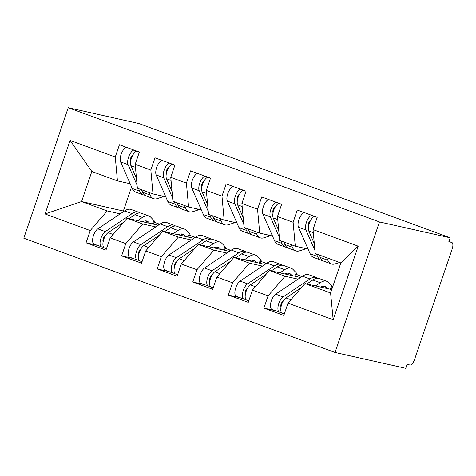 <?xml version="1.0" encoding="UTF-8"?>
<svg xmlns="http://www.w3.org/2000/svg" width="476" height="476" viewBox="0 0 476 476"><rect width="100%" height="100%" fill="white"/><g stroke="black" fill="none" stroke-linecap="round" stroke-linejoin="round"><path stroke-width="0.71" d="M448.945 241.391L451.748 242.421A6.277 2.66 110.2 0 1 452.2 248.894L414.501 359.63A6.277 2.66 110.2 0 1 409.872 364.973L407.087 364.348L405.736 368.305L335.033 352.454L23.8 238.202L68.229 107.695L379.461 221.947L335.033 352.454M300.701 277.377L301.118 276.157M265.132 264.317L265.543 263.103M229.563 251.263L229.973 250.043M193.994 238.202L194.404 236.988M70.097 140.414L115.269 156.997L117.441 180.892L91.832 171.491L70.097 140.414L45.053 213.974L90.226 230.557L86.055 242.814L105.969 250.126L110.146 237.869L125.795 243.611L121.624 255.874L141.545 263.186L145.715 250.923L161.364 256.671L157.193 268.928L177.114 276.241L181.285 263.984L196.933 269.725L192.762 281.988L212.683 289.301L216.854 277.038L232.502 282.786L228.331 295.043L248.252 302.355L252.423 290.098L268.077 295.84L263.9 308.103L283.821 315.409L287.992 303.152L304.979 283.547L330.588 292.948L340.816 262.895L315.207 253.494L313.035 229.593L358.208 246.175L333.164 319.735L287.992 303.152M313.035 229.593L317.206 217.336L297.292 210.023L293.115 222.28L277.466 216.538L281.637 204.275L261.723 196.963L257.546 209.226L241.897 203.478L246.068 191.221L226.148 183.909L221.977 196.166L206.328 190.424L210.499 178.161L190.578 170.848L186.408 183.111L170.759 177.364L174.93 165.107L155.009 157.794L150.838 170.051L135.19 164.309L139.361 152.046L119.44 144.74L115.269 156.997M298.047 279.15L285.059 276.235L269.404 270.493L300.552 277.472M268.077 295.84L285.059 276.235M252.423 290.098L269.404 270.493M340.816 262.895L358.208 246.175M262.478 266.09L249.489 263.18L233.835 257.433L264.983 264.418M232.502 282.786L249.489 263.18M216.854 277.038L233.835 257.433M293.115 222.28L295.287 246.181L308.037 249.037M295.287 246.181L279.638 240.434L277.466 216.538M226.909 253.036L213.92 250.12L198.266 244.378L229.414 251.358M196.933 269.725L213.92 250.12M181.285 263.984L198.266 244.378M257.546 209.226L259.717 233.121L272.468 235.983M259.717 233.121L244.069 227.379L241.897 203.478M191.34 239.975L178.351 237.066L162.697 231.318L193.845 238.303M161.364 256.671L178.351 237.066M145.715 250.923L162.697 231.318M221.977 196.166L224.148 220.067L236.899 222.923M224.148 220.067L208.5 214.319L206.328 190.424M155.771 226.921L142.782 224.006L127.128 218.264L158.276 225.243M125.795 243.611L142.782 224.006M110.146 237.869L127.128 218.264M186.408 183.111L188.579 207.006L201.33 209.868M188.579 207.006L172.931 201.265L170.759 177.364M158.425 225.148L158.835 223.928M120.202 213.861L107.207 210.951L81.598 201.55L124.171 211.207M90.226 230.557L107.207 210.951M45.053 213.974L81.598 201.55L91.832 171.491M150.838 170.051L153.01 193.952L165.755 196.808M153.01 193.952L137.362 188.204L135.19 164.309M451.748 242.421A6.277 2.66 110.2 0 0 451.605 242.379L448.82 241.754L450.165 237.798L379.461 221.947M450.165 237.798L138.933 123.546L68.229 107.695M331.742 289.551L304.979 283.547M131.572 186.901L123.397 210.922M117.441 180.892L130.186 183.754M154.093 222.185L159.746 224.261M189.662 235.245L195.315 237.322M225.231 248.299L230.884 250.376M260.8 261.36L266.453 263.436M296.37 274.414L302.022 276.491M331.939 287.474L332.397 287.641M333.164 319.735L330.588 292.948M86.055 242.814L97.657 245.414M121.624 255.874L133.226 258.474M157.193 268.928L168.796 271.528M192.762 281.988L204.371 284.589M228.331 295.043L239.94 297.643M263.9 308.103L275.509 310.703M130.775 160.561L130.656 160.287A2.927 1.238 -69.8 0 1 130.829 157.669A2.927 1.238 -69.8 0 1 132.739 155.176M126.455 147.31A8.366 3.546 110.2 0 0 121.094 154.42A8.366 3.546 110.2 0 0 120.595 161.894L132.257 188.472A26.353 11.162 110.2 0 0 135.714 192.125L143.187 194.868A26.353 11.162 -69.8 0 1 139.73 191.209L138.611 188.669M137.088 185.194L128.068 164.636A8.366 3.546 -69.8 0 1 128.562 157.163A8.366 3.546 -69.8 0 1 133.923 150.053M136.463 178.327L130.912 165.684A8.366 3.546 -69.8 0 1 131.412 158.205A8.366 3.546 -69.8 0 1 136.767 151.094M163.012 196.195L162.994 196.279A8.366 2.368 -167.8 0 1 161.935 197.118L162.173 196.005M148.929 192.453L150.041 194.999A26.353 11.162 110.2 0 0 153.498 198.653A26.353 11.162 110.2 0 0 157.229 198.617L161.935 197.118M153.498 198.653L146.031 195.91A26.353 11.162 -69.8 0 1 142.574 192.256L141.455 189.71M144.692 195.16A26.353 11.162 -69.8 0 1 143.187 194.868M123.718 222.203L108.117 232.639A8.366 3.546 110.2 0 0 103.816 239.261A8.366 3.546 110.2 0 0 104.417 247.895L106.475 248.65M105.232 236.078L104.738 236.405A2.927 1.238 110.2 0 0 103.233 238.726A2.927 1.238 110.2 0 0 103.191 241.558M139.932 212.974A26.353 11.162 110.2 0 0 138.593 212.225A26.353 11.162 110.2 0 0 132.09 213.647L105.273 231.598A8.366 3.546 110.2 0 0 100.971 238.22A8.366 3.546 110.2 0 0 101.572 246.854A8.366 3.546 110.2 0 0 101.739 246.901L103.703 247.371M94.272 244.158A8.366 3.546 -69.8 0 1 94.099 244.111A8.366 3.546 -69.8 0 1 93.498 235.477A8.366 3.546 -69.8 0 1 97.8 228.855L124.623 210.904A26.353 11.162 -69.8 0 1 131.126 209.482L138.593 212.225M142.687 221.751A20.914 8.86 -69.8 0 1 147.036 221.114A20.914 8.86 -69.8 0 1 148.583 222.155L149.696 223.321M143.127 221.524L143.52 221.935M137.647 220.62L142.407 217.437A26.353 11.162 -69.8 0 1 148.911 216.015A26.353 11.162 -69.8 0 1 150.862 217.324L153.95 220.566A8.366 1.547 25.2 0 1 154.408 221.518L153.189 224.107M103.369 240.779L102.917 240.672M148.911 216.015L141.443 213.272A26.353 11.162 110.2 0 0 134.934 214.694L128.978 218.68M166.344 173.615L166.225 173.341A2.927 1.238 -69.8 0 1 166.398 170.729A2.927 1.238 -69.8 0 1 168.314 168.23M162.024 160.37A8.366 3.546 110.2 0 0 156.663 167.481A8.366 3.546 110.2 0 0 156.164 174.954L167.826 201.526A26.353 11.162 110.2 0 0 171.283 205.18L178.756 207.923A26.353 11.162 -69.8 0 1 175.299 204.269L174.18 201.723M172.657 198.248L163.637 177.691A8.366 3.546 -69.8 0 1 164.131 170.218A8.366 3.546 -69.8 0 1 169.492 163.107M172.032 191.388L166.481 178.738A8.366 3.546 -69.8 0 1 166.981 171.265A8.366 3.546 -69.8 0 1 172.336 164.155M198.581 209.25L198.563 209.339A8.366 2.368 -167.8 0 1 197.504 210.178L197.742 209.065M184.498 205.507L185.61 208.054A26.353 11.162 110.2 0 0 189.067 211.713A26.353 11.162 110.2 0 0 192.798 211.677L197.504 210.178M189.067 211.713L181.6 208.97A26.353 11.162 -69.8 0 1 178.143 205.311L177.024 202.77M180.261 208.22A26.353 11.162 -69.8 0 1 178.756 207.923M201.913 186.675L201.794 186.402A2.927 1.238 -69.8 0 1 201.967 183.784A2.927 1.238 -69.8 0 1 203.883 181.291M197.594 173.425A8.366 3.546 110.2 0 0 192.233 180.535A8.366 3.546 110.2 0 0 191.739 188.008L203.395 214.587A26.353 11.162 110.2 0 0 206.852 218.24L214.325 220.983A26.353 11.162 -69.8 0 1 210.868 217.324L209.749 214.783M208.226 211.308L199.206 190.751A8.366 3.546 -69.8 0 1 199.706 183.278A8.366 3.546 -69.8 0 1 205.061 176.168M207.601 204.442L202.05 191.798A8.366 3.546 -69.8 0 1 202.55 184.319A8.366 3.546 -69.8 0 1 207.905 177.209M234.15 222.31L234.132 222.393A8.366 2.368 -167.8 0 1 233.073 223.232L233.311 222.119M220.067 218.567L221.179 221.114A26.353 11.162 110.2 0 0 224.636 224.767A26.353 11.162 110.2 0 0 228.367 224.731L233.073 223.232M224.636 224.767L217.169 222.024A26.353 11.162 -69.8 0 1 213.712 218.371L212.594 215.824M215.83 221.275A26.353 11.162 -69.8 0 1 214.325 220.983M237.482 199.73L237.363 199.456A2.927 1.238 -69.8 0 1 237.536 196.844A2.927 1.238 -69.8 0 1 239.452 194.345M233.163 186.485A8.366 3.546 110.2 0 0 227.802 193.595A8.366 3.546 110.2 0 0 227.308 201.068L238.97 227.641A26.353 11.162 110.2 0 0 242.427 231.294L249.894 234.037A26.353 11.162 -69.8 0 1 246.437 230.384L245.319 227.837M243.795 224.363L234.775 203.805A8.366 3.546 -69.8 0 1 235.275 196.332A8.366 3.546 -69.8 0 1 240.63 189.222M243.171 217.502L237.619 204.853A8.366 3.546 -69.8 0 1 238.119 197.379A8.366 3.546 -69.8 0 1 243.474 190.269M269.719 235.364L269.702 235.453A8.366 2.368 -167.8 0 1 268.642 236.292L268.88 235.18M255.636 231.622L256.754 234.168A26.353 11.162 110.2 0 0 260.211 237.827A26.353 11.162 110.2 0 0 263.936 237.792L268.642 236.292M260.211 237.827L252.738 235.084A26.353 11.162 -69.8 0 1 249.281 231.425L248.163 228.885M251.399 234.335A26.353 11.162 -69.8 0 1 249.894 234.037M273.051 212.79L272.932 212.516A2.927 1.238 -69.8 0 1 273.105 209.898A2.927 1.238 -69.8 0 1 275.021 207.405M268.732 199.539A8.366 3.546 110.2 0 0 263.371 206.649A8.366 3.546 110.2 0 0 262.877 214.123L274.539 240.695A26.353 11.162 110.2 0 0 277.996 244.355L285.463 247.098A26.353 11.162 -69.8 0 1 282.006 243.438L280.888 240.892M279.364 237.423L270.344 216.866A8.366 3.546 -69.8 0 1 270.844 209.392A8.366 3.546 -69.8 0 1 276.199 202.282M278.74 230.557L273.188 217.907A8.366 3.546 -69.8 0 1 273.688 210.434A8.366 3.546 -69.8 0 1 279.043 203.323M305.289 248.424L305.271 248.508A8.366 2.368 -167.8 0 1 304.212 249.347L304.45 248.234M291.205 244.682L292.323 247.228A26.353 11.162 110.2 0 0 295.78 250.882A26.353 11.162 110.2 0 0 299.505 250.846L304.212 249.347M295.78 250.882L288.307 248.139A26.353 11.162 -69.8 0 1 284.85 244.485L283.732 241.939M286.969 247.389A26.353 11.162 -69.8 0 1 285.463 247.098M159.287 235.257L143.687 245.699A8.366 3.546 110.2 0 0 139.385 252.322A8.366 3.546 110.2 0 0 139.986 260.955L142.044 261.711M140.801 249.138L140.307 249.466A2.927 1.238 110.2 0 0 138.802 251.78A2.927 1.238 110.2 0 0 138.76 254.618M175.501 226.035A26.353 11.162 110.2 0 0 174.162 225.285A26.353 11.162 110.2 0 0 167.659 226.707L140.842 244.652A8.366 3.546 110.2 0 0 136.541 251.274A8.366 3.546 110.2 0 0 137.142 259.908A8.366 3.546 110.2 0 0 137.308 259.961L139.272 260.431M129.841 257.219A8.366 3.546 -69.8 0 1 129.668 257.165A8.366 3.546 -69.8 0 1 129.073 248.531A8.366 3.546 -69.8 0 1 133.369 241.909L160.192 223.964A26.353 11.162 -69.8 0 1 166.695 222.542L174.162 225.285M178.256 234.811A20.914 8.86 -69.8 0 1 182.605 234.174A20.914 8.86 -69.8 0 1 184.153 235.215L185.265 236.382M178.696 234.585L179.089 234.995M173.216 233.68L177.976 230.491A26.353 11.162 -69.8 0 1 184.48 229.069A26.353 11.162 -69.8 0 1 186.431 230.378L189.519 233.621A8.366 1.547 25.2 0 1 189.978 234.573L188.758 237.161M138.938 253.833L138.486 253.726M184.48 229.069L177.012 226.326A26.353 11.162 110.2 0 0 170.503 227.748L164.547 231.735M194.857 248.311L179.256 258.754A8.366 3.546 110.2 0 0 174.954 265.376A8.366 3.546 110.2 0 0 175.555 274.009L177.613 274.765M176.37 262.193L175.876 262.52A2.927 1.238 110.2 0 0 174.371 264.84A2.927 1.238 110.2 0 0 174.329 267.673M211.07 239.089A26.353 11.162 110.2 0 0 209.732 238.339A26.353 11.162 110.2 0 0 203.228 239.761L176.412 257.712A8.366 3.546 110.2 0 0 172.11 264.335A8.366 3.546 110.2 0 0 172.711 272.968A8.366 3.546 110.2 0 0 172.877 273.016L174.841 273.486M165.41 270.273A8.366 3.546 -69.8 0 1 165.237 270.225A8.366 3.546 -69.8 0 1 164.642 261.592A8.366 3.546 -69.8 0 1 168.938 254.969L195.761 237.018A26.353 11.162 -69.8 0 1 202.264 235.596L209.732 238.339M213.825 247.865A20.914 8.86 -69.8 0 1 218.175 247.228A20.914 8.86 -69.8 0 1 219.722 248.27L220.834 249.436M214.265 247.639L214.658 248.05M208.785 246.735L213.545 243.551A26.353 11.162 -69.8 0 1 220.049 242.123A26.353 11.162 -69.8 0 1 222 243.438L225.089 246.681A8.366 1.547 25.2 0 1 225.547 247.633L224.327 250.221M174.508 266.893L174.055 266.786M220.049 242.123L212.582 239.386A26.353 11.162 110.2 0 0 206.072 240.808L200.122 244.795M230.426 261.372L214.825 271.814A8.366 3.546 110.2 0 0 210.523 278.436A8.366 3.546 110.2 0 0 211.124 287.07L213.183 287.825M211.939 275.253L211.451 275.58A2.927 1.238 110.2 0 0 209.946 277.895A2.927 1.238 110.2 0 0 209.898 280.733M246.639 252.149A26.353 11.162 110.2 0 0 245.301 251.399A26.353 11.162 110.2 0 0 238.797 252.821L211.981 270.767A8.366 3.546 110.2 0 0 207.679 277.389A8.366 3.546 110.2 0 0 208.28 286.022A8.366 3.546 110.2 0 0 208.446 286.076L210.41 286.546M200.979 283.333A8.366 3.546 -69.8 0 1 200.812 283.279A8.366 3.546 -69.8 0 1 200.212 274.646A8.366 3.546 -69.8 0 1 204.513 268.024L231.33 250.078A26.353 11.162 -69.8 0 1 237.833 248.656L245.301 251.399M249.394 260.919A20.914 8.86 -69.8 0 1 253.744 260.289A20.914 8.86 -69.8 0 1 255.291 261.33L256.403 262.496M249.835 260.699L250.227 261.11M244.355 259.795L249.115 256.606A26.353 11.162 -69.8 0 1 255.618 255.184A26.353 11.162 -69.8 0 1 257.57 256.493L260.658 259.735A8.366 1.547 25.2 0 1 261.116 260.687L259.896 263.276M210.077 279.947L209.624 279.84M255.618 255.184L248.151 252.441A26.353 11.162 110.2 0 0 241.641 253.863L235.691 257.849M265.995 274.426L250.394 284.868A8.366 3.546 110.2 0 0 246.092 291.49A8.366 3.546 110.2 0 0 246.693 300.124L248.752 300.88M247.508 288.307L247.02 288.635A2.927 1.238 110.2 0 0 245.515 290.955A2.927 1.238 110.2 0 0 245.467 293.787M282.214 265.203A26.353 11.162 110.2 0 0 280.876 264.454A26.353 11.162 110.2 0 0 274.366 265.876L247.55 283.827A8.366 3.546 110.2 0 0 243.248 290.449A8.366 3.546 110.2 0 0 243.849 299.083A8.366 3.546 110.2 0 0 244.015 299.13L245.979 299.6M236.548 296.387A8.366 3.546 -69.8 0 1 236.382 296.34A8.366 3.546 -69.8 0 1 235.781 287.706A8.366 3.546 -69.8 0 1 240.082 281.084L266.899 263.133A26.353 11.162 -69.8 0 1 273.402 261.711L280.876 264.454M284.963 273.98A20.914 8.86 -69.8 0 1 289.313 273.343A20.914 8.86 -69.8 0 1 290.866 274.384L291.972 275.55M285.404 273.754L285.796 274.164M279.924 272.849L284.684 269.666A26.353 11.162 -69.8 0 1 291.187 268.238A26.353 11.162 -69.8 0 1 293.139 269.553L296.227 272.796A8.366 1.547 25.2 0 1 296.685 273.748L295.465 276.336M245.646 293.008L245.194 292.901M291.187 268.238L283.72 265.501A26.353 11.162 110.2 0 0 277.216 266.923L271.26 270.909M308.621 225.844L308.502 225.57A2.927 1.238 -69.8 0 1 308.674 222.958A2.927 1.238 -69.8 0 1 310.59 220.459M304.301 212.594A8.366 3.546 110.2 0 0 298.94 219.704A8.366 3.546 110.2 0 0 298.446 227.183L310.108 253.756A26.353 11.162 110.2 0 0 313.565 257.409L321.032 260.152A26.353 11.162 -69.8 0 1 317.575 256.499L316.457 253.952M314.933 250.477L305.913 229.92A8.366 3.546 -69.8 0 1 306.413 222.447A8.366 3.546 -69.8 0 1 311.768 215.336M314.309 243.617L308.757 230.967A8.366 3.546 -69.8 0 1 309.257 223.494A8.366 3.546 -69.8 0 1 314.618 216.384M326.774 257.736L327.893 260.283A26.353 11.162 110.2 0 0 331.35 263.942A26.353 11.162 110.2 0 0 335.074 263.906L339.626 262.454M331.35 263.942L323.876 261.199A26.353 11.162 -69.8 0 1 320.419 257.54L319.307 254.999M322.538 260.449A26.353 11.162 -69.8 0 1 321.032 260.152M301.564 287.486L285.963 297.928A8.366 3.546 110.2 0 0 281.661 304.551A8.366 3.546 110.2 0 0 282.262 313.184L284.321 313.94M283.077 301.368L282.589 301.695A2.927 1.238 110.2 0 0 281.084 304.009A2.927 1.238 110.2 0 0 281.036 306.847M317.784 278.264A26.353 11.162 110.2 0 0 316.445 277.514A26.353 11.162 110.2 0 0 309.935 278.936L283.119 296.881A8.366 3.546 110.2 0 0 278.817 303.504A8.366 3.546 110.2 0 0 279.418 312.137A8.366 3.546 110.2 0 0 279.59 312.191L281.548 312.661M272.117 309.448A8.366 3.546 -69.8 0 1 271.951 309.394A8.366 3.546 -69.8 0 1 271.35 300.761A8.366 3.546 -69.8 0 1 275.652 294.138L302.468 276.193A26.353 11.162 -69.8 0 1 308.972 274.771L316.445 277.514M320.532 287.034A20.914 8.86 -69.8 0 1 324.882 286.403A20.914 8.86 -69.8 0 1 326.435 287.445L327.542 288.611M320.973 286.814L321.365 287.224M315.493 285.903L320.253 282.72A26.353 11.162 -69.8 0 1 326.756 281.298A26.353 11.162 -69.8 0 1 328.708 282.607L331.796 285.85A8.366 1.547 25.2 0 1 332.254 286.802L331.034 289.39M281.215 306.062L280.769 305.955M326.756 281.298L319.289 278.555A26.353 11.162 110.2 0 0 312.786 279.977L306.83 283.964M451.605 242.379L448.939 241.397M142.574 192.256L150.041 194.999M130.912 165.684L135.464 167.35M132.257 188.472L139.73 191.209M120.595 161.894L128.068 164.636M148.583 222.155L145.186 220.906M132.09 213.647L124.623 210.904M105.273 231.598L97.8 228.855M142.407 217.437L134.934 214.694M113.092 234.466L108.117 232.639M152.368 223.922L153.95 220.566M178.143 205.311L185.61 208.054M166.481 178.738L171.033 180.41M167.826 201.526L175.299 204.269M156.164 174.954L163.637 177.691M213.712 218.371L221.179 221.114M202.05 191.798L206.602 193.464M203.395 214.587L210.868 217.324M191.739 188.008L199.206 190.751M249.281 231.425L256.754 234.168M237.619 204.853L242.171 206.525M238.97 227.641L246.437 230.384M227.308 201.068L234.775 203.805M284.85 244.485L292.323 247.228M273.188 217.907L277.74 219.579M274.539 240.695L282.006 243.438M262.877 214.123L270.344 216.866M184.153 235.215L180.755 233.966M167.659 226.707L160.192 223.964M140.842 244.652L133.369 241.909M177.976 230.491L170.503 227.748M148.661 247.526L143.687 245.699M187.943 236.977L189.519 233.621M219.722 248.27L216.324 247.02M203.228 239.761L195.761 237.018M176.412 257.712L168.938 254.969M213.545 243.551L206.072 240.808M184.23 260.58L179.256 258.754M223.512 250.037L225.089 246.681M255.291 261.33L251.893 260.08M238.797 252.821L231.33 250.078M211.981 270.767L204.513 268.024M249.115 256.606L241.641 253.863M219.799 273.64L214.825 271.814M259.081 263.091L260.658 259.735M290.866 274.384L287.462 273.135M274.366 265.876L266.899 263.133M247.55 283.827L240.082 281.084M284.684 269.666L277.216 266.923M255.368 286.695L250.394 284.868M294.65 276.151L296.227 272.796M320.419 257.54L327.893 260.283M308.757 230.967L313.309 232.639M310.108 253.756L317.575 256.499M298.446 227.183L305.913 229.92M326.435 287.445L323.031 286.195M309.935 278.936L302.468 276.193M283.119 296.881L275.652 294.138M320.253 282.72L312.786 279.977M290.937 299.755L285.963 297.928M330.219 289.206L331.796 285.85M101.572 246.854L94.099 244.111M137.142 259.908L129.668 257.165M172.711 272.968L165.237 270.225M208.28 286.022L200.812 283.279M243.849 299.083L236.382 296.34M279.418 312.137L271.951 309.394"/></g></svg>
